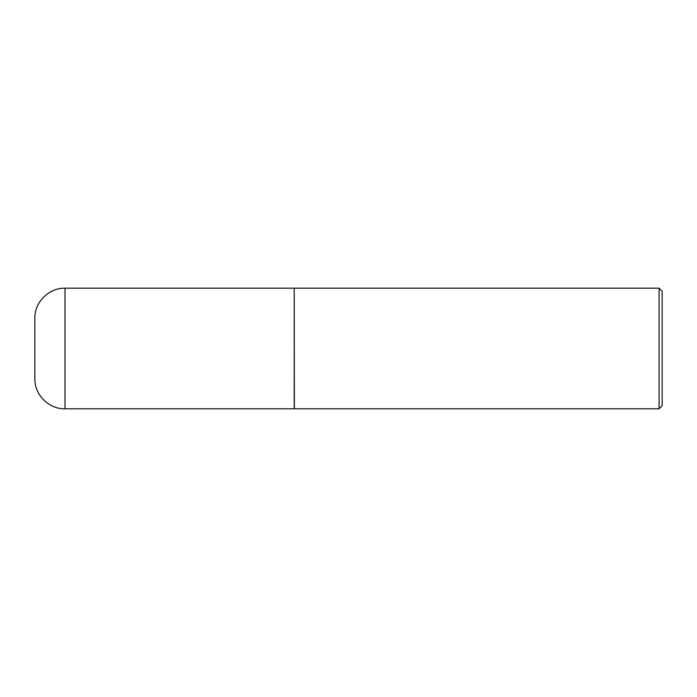 <?xml version="1.0" encoding="UTF-8"?>
<svg xmlns="http://www.w3.org/2000/svg" width="697" height="697" viewBox="0 0 697 697"><rect width="100%" height="100%" fill="white"/><g stroke="black" fill="none" stroke-linecap="round" stroke-linejoin="round"><path stroke-width="1.05" d="M65.013 288.183L294.212 288.183L294.212 408.817L65.013 408.817C48.895 409.235 34.432 394.772 34.85 378.654L34.85 318.346C34.432 302.228 48.895 287.765 65.013 288.183L65.013 408.817M294.212 288.34L294.361 408.817L659.083 408.817L659.083 288.183L662.15 291.25L662.15 405.75L659.083 408.817M294.361 288.183L659.083 288.183"/></g></svg>
